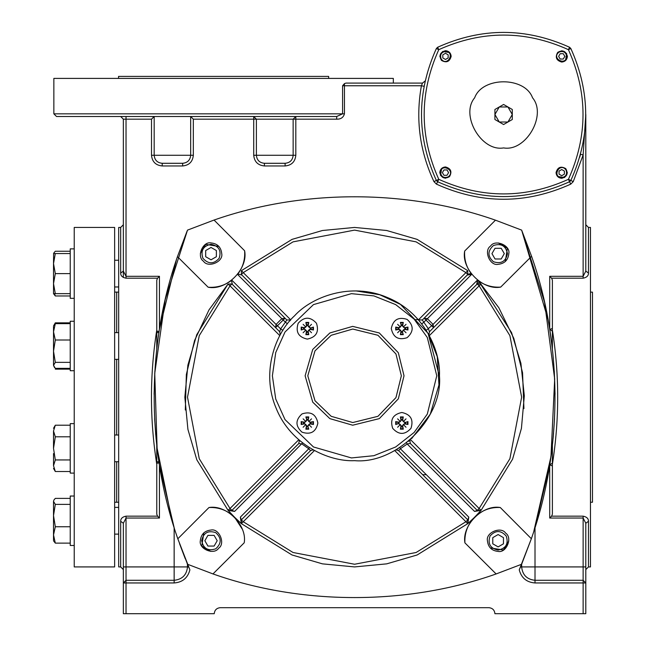 <?xml version="1.0" encoding="UTF-8"?>
<svg xmlns="http://www.w3.org/2000/svg" width="646" height="646" viewBox="0 0 646 646"><rect width="100%" height="100%" fill="white"/><g stroke="black" fill="none" stroke-linecap="round" stroke-linejoin="round"><path stroke-width="0.97" d="M305.921 322.693L308.723 322.693M313.173 327.142L313.173 329.945M400.423 322.693L403.225 322.693M407.683 327.142L407.683 329.945M305.921 417.203L308.723 417.195M313.173 421.644L313.173 424.446M308.723 428.896L305.921 428.896M401.352 375.794L395.958 397.605L377.967 416.307L352.781 422.541L331.188 416.307L314.99 400.722L307.795 375.794L314.99 350.867L331.188 335.282L352.781 329.048L377.967 335.282L395.958 353.976L401.352 375.794M439.45 375.794C440.717 350.455 423.703 312.026 387.051 297.386C350.786 281.826 311.582 296.966 294.56 315.781C275.745 332.803 260.613 371.999 276.165 408.272C290.813 444.916 329.234 461.93 354.573 460.663C396.563 464.458 443.245 417.784 439.45 375.794M439.442 376.311L428.08 333.36L400.439 304.379L379.719 294.729L356.204 290.942L379.719 294.729L400.439 304.379L428.08 333.36L437.269 356.697L438.949 385L430.268 414.191L411.615 438.642M457.521 509.573L398.59 450.65L457.651 509.702L422.645 474.697L426.352 474.697M298.896 443.398L267.606 474.697M477.249 283.957L479.138 285.847L481.133 284.062L477.249 283.957L479.235 281.971L511.575 332.65L520.91 363.335L524.31 395.828L521.427 428.371L512.577 459.201L481.052 510.388L475.367 516.429C482.441 510.041 490.742 507.062 500.27 507.506C482.635 504.397 461.793 525.23 464.91 542.866L496.12 573.955L521.645 564.249L531.351 538.724L500.27 507.506M470.708 273.799L470.183 273.743M469.787 273.759L468.883 273.985M468.479 274.162L467.26 275.051M477.58 283.295L477.774 282.875M478.008 281.438L477.451 280.073L476.683 284.523L479.235 281.971L498.825 307.714L513.82 338.415L522.549 372.726L523.93 408.611M464.91 542.866C464.466 533.346 467.438 525.045 473.833 517.971L467.785 523.656L417.163 554.962L386.72 563.853L354.573 566.922L322.435 563.853L291.992 554.962L241.37 523.656L243.243 521.742L241.354 519.852L286.509 474.697M398.227 448.582L395.417 450.189L396.264 449.899L398.59 450.65L400.367 448.76L407.19 444.004L474.527 511.414L477.249 510.405L481.133 510.292L479.138 508.515L477.249 510.405L441.549 474.697M416.468 317.727L418.228 319.657L416.468 317.727M481.133 510.292L480.503 510.816M474.527 511.414L481.052 510.388M406.584 442.865L407.19 444.004L410.258 443.398M477.249 510.405L410.38 443.527L409.814 440.58L410.493 439.643L409.814 440.58M467.696 523.736L467.801 519.852L465.911 521.742L467.696 523.736L467.801 519.852L468.81 517.131L400.367 448.76L399.882 447.557M467.785 523.656L468.81 517.131M300.673 441.347L298.646 439.627L299.332 440.58L298.775 443.527L301.965 444.004L308.788 448.76L240.344 517.131L241.354 519.852L241.459 523.736M240.344 517.131L241.37 523.656L234.635 517.293L239.367 521.839L234.635 517.293L242.129 528.921M309.272 447.557L308.788 448.76L310.556 450.65L241.354 519.852M228.014 510.292L231.898 510.405L230.008 508.515L228.014 510.292L228.652 510.816M208.981 507.522L177.82 538.78L187.51 564.249L212.978 573.931L244.228 542.777C247.265 525.198 226.56 504.494 208.981 507.522C218.833 507.11 227.327 510.308 234.466 517.115L228.103 510.388L234.619 511.414L231.898 510.405L298.775 443.527M228.103 510.388L196.804 459.79L187.913 429.364L184.837 397.242L187.889 365.111L196.755 334.685L228.014 284.062L209.005 309.878L194.591 340.466L186.355 374.494L185.321 409.984M467.801 274.502L467.696 270.617L465.911 272.612L467.801 274.502L422.314 319.996L423.833 322.249L421.717 323.88M231.898 283.957L228.014 284.062L230.008 285.847L231.898 283.957L279.726 331.778L280.639 328.911L282.9 330.348M275.584 327.635L232.463 284.523L231.405 280.493L231.825 280.162L276.052 324.429L275.584 327.635L277.473 325.745L276.052 324.429L281.826 318.656L283.142 320.077L285.031 318.187L281.826 318.656L237.566 274.429L237.89 274.001L241.919 275.067L285.031 318.187L241.354 274.502L243.243 272.612L241.459 270.617L241.354 274.502L241.459 270.617L292.057 239.367L322.467 230.501L354.573 227.44L386.688 230.501L417.098 239.367L467.696 270.617L417.098 239.367L386.688 230.501L354.573 227.44L322.467 230.501L292.057 239.367L241.459 270.617M396.264 449.899L395.417 450.189L396.264 449.899M429.348 335.637L479.138 285.847L509.896 335.637L521.645 397.177L509.896 458.717L479.138 508.515L410.509 439.627L409.782 440.257M409.217 440.733L408.482 441.347M313.738 450.189L312.89 449.899L310.556 450.65M312.89 449.899L313.399 450.012M500.69 287.099L531.577 256.3L521.645 230.113L495.45 220.173L464.66 251.06C461.187 269.059 482.699 290.571 500.69 287.099C492.074 287.64 484.33 285.298 477.451 280.073L431.681 325.745L433.571 327.635L433.103 324.429L427.329 318.656L424.123 318.187L426.013 320.077L471.693 274.324L467.236 275.067M302.586 442.873L234.619 511.414M299.34 440.58L298.969 439.974M428.258 333.667L428.976 334.951L429.428 331.778L428.508 328.911L423.833 322.249L426.013 320.077L431.681 325.745L426.255 330.348M299.122 440.184L299.461 440.943M418.422 319.883L419.068 320.618L418.414 319.867L422.314 319.996M419.068 320.618L419.448 321.07M418.414 319.867L465.911 272.612L416.113 241.854L354.573 230.113L293.042 241.854L243.243 272.612L290.74 319.867L290.256 320.416L290.74 319.867M280.178 334.951L279.726 331.778M290.724 319.883L286.84 319.996L280.639 328.911L277.473 325.745L283.142 320.077L287.43 323.88M289.828 320.925L290.256 320.416M286.84 319.996L285.031 318.187M428.976 334.951L428.645 333.635M429.428 331.778L476.683 284.523M398.59 450.65L467.801 519.852M473.833 517.971L475.367 516.429M464.66 251.06C464.111 259.684 466.452 267.428 471.685 274.3M244.616 250.753L214.052 220.052L187.51 230.113L177.448 256.656L208.149 287.22C226.375 290.966 248.363 268.978 244.616 250.753C245.238 259.329 243.001 267.081 237.89 274.001M208.149 287.22C216.733 287.841 224.477 285.597 231.405 280.493M212.978 573.931C302.11 605.439 406.988 605.447 496.12 573.955L521.645 564.249L531.351 538.724C562.755 449.818 562.844 345.263 531.577 256.3L521.645 230.113L495.45 220.173C406.819 189.036 302.716 188.987 214.052 220.052L187.51 230.113L177.448 256.656C146.303 345.545 146.44 449.971 177.82 538.78L187.51 564.249L212.978 573.931M585.801 114.608L585.801 258.731L585.801 224.76L588.474 227.44L588.474 273.064L585.801 271.11L585.801 114.495L583.128 154.943L583.128 276.318L549.714 276.318L549.714 329.234L552.387 331.196M328.644 78.408L328.644 76.406L118.541 76.406L118.541 78.408M393.333 83.092L393.333 78.408L53.852 78.408L53.852 113.833L56.525 116.506L85.151 116.506M293.139 119.179L293.147 155.266L256.397 155.266L256.389 119.179L253.716 116.506L253.725 119.179L336.695 119.179L336.695 116.506L56.525 116.506L336.695 116.506L342.582 113.833L53.852 113.833L342.582 113.833L342.582 85.765L344.455 83.6L345.981 83.092L422.508 83.092L425.116 81L422.508 83.092L421.41 85.765C415.451 119.042 419.634 151.002 433.95 181.631L436.47 184.15C481.222 204.297 525.981 204.297 570.733 184.15L573.252 181.631L583.128 154.943L580.544 154.249L579.728 157.156M156.768 462.891L159.094 462.891L156.768 463.247L156.768 464.272L156.768 445.296L156.768 463.247M155.702 434.564L155.613 433.45M156.768 349.066L156.768 330.082L156.768 331.099L159.094 331.455L156.768 331.463M123.354 277.481L123.354 119.179L120.681 116.506M159.433 465.096L174.145 527.62L174.145 566.922L187.51 566.922C186.654 574.98 182.204 579.438 174.145 580.286L174.145 566.922L123.354 566.922L123.354 523.244L120.681 521.29C120.641 518.593 122.425 516.881 126.027 516.162L157.567 516.162L156.768 514.192L156.768 464.272C149.694 419.545 149.694 374.817 156.768 330.082L156.768 280.162L157.567 278.192L159.441 276.318L126.027 276.318L123.354 271.11L120.681 273.064C120.624 275.777 122.409 277.481 126.027 278.192L157.567 278.192M120.681 273.064L120.681 227.44L118.678 227.44L118.678 566.922L120.681 566.922L123.354 569.594M590.476 292.129L592.479 292.129L592.479 502.233L590.476 502.233M552.387 445.296L552.387 464.272L552.387 445.296L549.754 464.854L552.387 463.166M549.714 518.035L583.128 518.035L583.128 566.922L535.009 566.922L535.009 580.286C526.95 579.438 522.493 574.98 521.645 566.922L535.009 566.922L535.009 527.62L549.714 465.12L549.714 518.035L551.587 516.162L552.387 514.192L552.387 464.272C559.452 419.545 559.452 374.817 552.387 330.082L552.387 280.162L551.587 278.192L549.714 276.318M583.128 516.162L583.128 518.035L585.801 523.244L585.801 566.922L585.801 523.244L588.474 521.29C588.522 518.585 586.746 516.873 583.128 516.162L551.587 516.162M585.801 258.731L585.801 271.11L583.128 276.318L583.128 278.192C586.73 277.473 588.514 275.761 588.474 273.064M588.474 227.44L590.476 227.44L590.476 566.922L588.474 566.922L588.474 521.29M521.645 564.249L521.645 566.922L520.523 566.922L519.247 569.885L531.351 538.724M548.083 319.657L521.645 230.113L495.45 220.173M187.388 563.958L187.51 566.922L188.632 566.922L188.947 567.673M214.052 220.052L187.51 230.113L165.182 299.639L154.741 373.396L157.107 448.251L172.086 520.902M123.354 535.623L123.354 613.7L214.238 613.7C214.617 610.074 216.628 608.072 220.254 607.684L488.901 607.684C492.527 608.072 494.529 610.074 494.917 613.7L585.801 613.7L585.801 566.922L583.128 566.922L583.128 580.286L535.009 580.286L535.009 582.958L585.801 582.958L583.128 580.286L583.128 613.7M179.564 543.738L185.224 558.669M187.057 563.167L187.51 564.249M120.681 227.44L123.354 224.76L123.354 258.731L123.354 119.179L126.027 119.179L126.027 116.506L114.956 116.506M126.027 278.192L126.027 119.179L151.511 119.179L151.511 155.266L193.332 155.266L193.332 119.179L253.725 119.179L253.725 155.266L256.397 155.266C256.866 160.135 259.539 162.808 264.408 163.285L285.112 163.285L285.112 165.957C291.604 165.319 295.174 161.75 295.811 155.266L295.811 116.506L293.147 119.179M156.768 332.625L158.916 332.625L159.094 331.463M193.332 119.179L190.659 116.506L190.667 155.266C190.19 160.135 187.518 162.808 182.648 163.285L162.194 163.285C157.325 162.808 154.652 160.135 154.176 155.266L154.176 116.506L151.511 119.179M162.211 163.285L162.211 165.957L182.632 165.957C189.125 165.319 192.694 161.75 193.332 155.266M182.632 163.285L182.632 165.957M264.424 163.285L264.424 165.957L285.112 165.957M176.479 259.53L159.433 329.258M552.387 349.066L552.387 330.082L552.387 349.066L549.754 329.5M585.801 114.495L585.793 116.014M585.793 115.529L585.801 114.592M126.027 613.7L126.027 582.958L174.145 582.958L174.145 580.286L126.027 580.286L123.354 582.958L126.027 582.958L126.027 518.035L159.441 518.035L159.441 465.12M159.094 462.899L158.916 461.728L156.768 461.728M174.145 582.958C182.487 582.329 187.736 577.968 189.9 569.885L177.82 538.78M177.448 256.656L186.969 231.405M156.082 438.674L154.62 418.632M154.103 394.31L154.887 370.925M157.567 516.162L159.441 518.035M123.354 523.244L126.027 518.035L126.027 516.162M547.808 318.163L549.714 329.234M533.806 531.375L550.981 456.56L554.68 378.992L544.578 302.336L521.645 230.113M553.549 433.329L553.186 437.455M554.268 370.917L555.051 394.31M554.526 418.632L553.073 438.682M549.746 464.902L552.387 465.919M424.034 86.257L421.41 85.765L344.455 85.765L344.455 113.833C343.381 117.507 340.797 119.284 336.695 119.179M422.121 83.98L422.508 83.092M552.387 328.443L549.746 329.46M568.423 179.322L569.578 181.736L570.838 180.476L568.423 179.322C525.206 198.782 481.997 198.782 438.779 179.322L436.365 180.476L437.625 181.736L438.779 179.322C419.319 136.104 419.319 92.887 438.779 49.669L437.625 47.263L436.365 48.523L438.779 49.669C481.997 30.217 525.206 30.217 568.423 49.669L570.838 48.523L569.578 47.263L568.423 49.669C587.884 92.887 587.884 136.104 568.423 179.322M436.47 184.15L437.625 181.736C481.609 201.536 525.594 201.536 569.578 181.736L570.733 184.15M436.365 48.523C416.557 92.507 416.557 136.492 436.365 180.476L433.95 181.631M569.578 47.263C525.594 27.455 481.609 27.455 437.625 47.263M573.252 181.631L570.838 180.476C590.646 136.492 590.646 92.507 570.838 48.523M503.605 147.91C481.302 151.923 460.041 115.101 474.665 97.788C482.336 76.47 524.867 76.47 532.538 97.788C547.162 115.101 525.901 151.923 503.605 147.91M498.332 242.944L507.385 248.282L505.309 261.549M508.814 253.628C510.671 245.407 495.07 238.947 490.564 246.069C483.434 250.575 489.894 266.176 498.123 264.327C504.574 263.641 508.136 260.08 508.814 253.628M495.038 248.282L501.207 248.282L504.3 253.628L501.207 258.981L495.038 258.981L491.953 253.628L495.038 248.282M508.814 540.928L503.468 549.988L490.209 547.913M498.123 551.418C506.351 553.275 512.811 537.674 505.681 533.168C501.175 526.038 485.582 532.498 487.431 540.726C488.11 547.178 491.679 550.739 498.123 551.418M503.468 537.642L503.468 543.811L498.123 546.896L492.777 543.811L492.777 537.642L498.123 534.549L503.468 537.642M210.822 551.418L201.77 546.072L203.845 532.805M200.333 540.726C198.484 548.955 214.084 555.415 218.59 548.284C225.712 543.779 219.252 528.178 211.032 530.035C204.58 530.713 201.019 534.274 200.333 540.726M214.117 546.072L207.939 546.072L204.855 540.726L207.939 535.381L214.117 535.381L217.201 540.726L214.117 546.072M200.341 253.426L205.686 244.374L218.946 246.441M211.032 242.936C202.804 241.087 196.344 256.688 203.466 261.194C207.972 268.316 223.573 261.856 221.723 253.628C221.045 247.184 217.476 243.623 211.032 242.936M205.686 256.72L205.686 250.543L211.032 247.458L216.378 250.543L216.378 256.72L211.032 259.805L205.686 256.72M303.119 324.332L305.824 327.038L304.403 328.079L301.197 327.086L304.476 327.683L305.38 327.046M311.525 332.747L308.82 330.041L310.241 329L313.447 329.993L310.169 329.395L309.264 330.033M303.119 332.747L305.824 330.041L306.866 331.463L305.865 334.66L306.47 331.39L305.824 330.486M311.525 324.332L308.82 327.038L307.779 325.616L308.78 322.419L308.174 325.689L308.82 326.593M308.78 322.419L305.865 322.419L306.866 325.616L305.824 327.038M305.824 326.593L306.866 325.616M305.865 334.66L308.78 334.66L307.779 331.463L308.82 330.041M308.82 330.486L307.779 331.463M303.459 327.861L303.459 329.218L301.197 329.993L304.403 329L305.824 330.041M307.997 332.399L306.648 332.399M311.186 329.218L311.186 327.861L313.447 327.086L310.241 328.079L308.82 327.038M306.648 324.68L307.997 324.68M308.78 334.66L308.174 331.39M303.459 329.218L304.403 329M305.865 322.419L306.47 325.689M311.186 327.861L310.241 328.079M309.264 327.046L310.169 327.683M305.38 330.033L304.476 329.395M307.318 339.102C298.436 337.188 295.392 331.907 298.177 323.258C304.274 316.524 310.371 316.524 316.467 323.258C319.253 331.907 316.201 337.188 307.318 339.102M406.035 324.332L403.33 327.038L402.288 325.616L403.282 322.419L402.684 325.689L403.322 326.593M397.621 332.747L400.326 330.041L401.368 331.463L400.375 334.66L400.98 331.39L400.334 330.486M397.621 324.332L400.326 327.038L398.905 328.079L395.707 327.086L398.978 327.683L399.89 327.046M406.035 332.747L403.33 330.041L404.751 329L407.949 329.993L404.679 329.395L403.774 330.033M407.949 329.993L407.949 327.086L404.751 328.079L403.33 327.038M403.774 327.046L404.751 328.079M395.707 327.086L395.707 329.993L398.905 329L400.326 330.041M399.89 330.033L398.905 329M402.506 324.68L401.15 324.68L400.375 322.419L401.368 325.616L400.326 327.038M397.968 329.218L397.968 327.861M401.15 332.399L402.506 332.399L403.282 334.66L402.288 331.463L403.33 330.041M405.696 327.861L405.696 329.218M395.707 329.993L398.978 329.395M401.15 324.68L401.368 325.616M407.949 327.086L404.679 327.683M402.506 332.399L402.288 331.463M403.322 330.486L402.684 331.39M400.334 326.593L400.98 325.689M391.274 328.539C393.18 319.657 398.461 316.613 407.109 319.399C413.844 325.495 413.844 331.584 407.109 337.68C398.461 340.466 393.18 337.422 391.274 328.539M406.035 427.256L403.33 424.551L404.751 423.51L407.949 424.503L404.679 423.897L403.774 424.543M397.621 418.842L400.326 421.547L398.905 422.589L395.707 421.596L398.978 422.193L399.89 421.555M406.035 418.842L403.33 421.547L402.288 420.126L403.282 416.928L402.684 420.199L403.322 421.103M397.621 427.256L400.326 424.551L401.368 425.972L400.375 429.17L400.98 425.9L400.334 424.995M400.375 429.17L403.282 429.17L402.288 425.972L403.33 424.551M403.322 424.995L402.288 425.972M403.282 416.928L400.375 416.928L401.368 420.126L400.326 421.547M400.334 421.103L401.368 420.126M405.696 423.728L405.696 422.371L407.949 421.596L404.751 422.589L403.33 421.547M401.15 419.181L402.506 419.181M397.968 422.371L397.968 423.728L395.707 424.503L398.905 423.51L400.326 424.551M402.506 426.909L401.15 426.909M400.375 416.928L400.98 420.199M405.696 422.371L404.751 422.589M403.282 429.17L402.684 425.9M397.968 423.728L398.905 423.51M399.89 424.543L398.978 423.897M403.774 421.555L404.679 422.193M401.828 412.487C410.711 414.401 413.763 419.682 410.977 428.33C404.88 435.065 398.784 435.065 392.687 428.33C389.901 419.682 392.946 414.401 401.828 412.487M303.119 427.256L305.824 424.551L306.866 425.972L305.865 429.17L306.47 425.9L305.824 424.995M311.525 418.842L308.82 421.547L307.779 420.126L308.78 416.928L308.174 420.199L308.82 421.103M311.525 427.256L308.82 424.551L310.241 423.51L313.447 424.503L310.169 423.897L309.264 424.543M303.119 418.842L305.824 421.547L304.403 422.589L301.197 421.596L304.476 422.193L305.38 421.555M301.197 421.596L301.197 424.503L304.403 423.51L305.824 424.551M305.38 424.543L304.403 423.51M313.447 424.503L313.447 421.596L310.241 422.589L308.82 421.547M309.264 421.555L310.241 422.589M306.648 426.909L307.997 426.909L308.78 429.17L307.779 425.972L308.82 424.551M311.186 422.371L311.186 423.728M307.997 419.181L306.648 419.181L305.865 416.928L306.866 420.126L305.824 421.547M303.459 423.728L303.459 422.371M313.447 421.596L310.169 422.193M307.997 426.909L307.779 425.972M301.197 424.503L304.476 423.897M306.648 419.181L306.866 420.126M305.824 421.103L306.47 420.199M308.82 424.995L308.174 425.9M317.88 423.049C315.967 431.932 310.694 434.976 302.045 432.19C295.303 426.094 295.303 419.997 302.045 413.9C310.694 411.114 315.967 414.167 317.88 423.049M503.605 104.466L507.942 106.978L499.261 106.978L503.605 104.466M512.286 109.481L512.286 114.495L507.942 106.978L512.286 109.481M512.286 114.495L512.286 119.51L507.942 122.021L512.286 114.495M507.942 122.021L503.605 124.533L499.261 122.021L507.942 122.021M499.261 122.021L494.917 119.51L494.917 114.495L499.261 122.021M494.917 114.495L494.917 109.481L499.261 106.978L494.917 114.495M561.834 50.695L566.647 53.537L565.541 60.579M567.406 56.372C565.864 50.961 562.626 49.621 557.708 52.358C554.971 57.284 556.311 60.514 561.721 62.056C565.153 61.693 567.043 59.803 567.406 56.372M560.179 53.699L563.264 53.699L564.814 56.372L563.264 59.044L560.179 59.044L558.637 56.372L560.179 53.699M439.797 56.267L442.639 51.454L449.689 52.56M445.482 50.695C440.063 52.237 438.723 55.467 441.46 60.393C446.386 63.13 449.616 61.79 451.158 56.372C450.795 52.948 448.905 51.058 445.482 50.695M442.809 57.922L442.809 54.829L445.482 53.287L448.154 54.829L448.154 57.922L445.482 59.464L442.809 57.922M445.369 178.296L440.556 175.462L441.662 168.412M439.797 172.619C441.339 178.038 444.577 179.378 449.495 176.641C452.232 171.715 450.9 168.485 445.482 166.943C442.05 167.298 440.16 169.195 439.797 172.619M447.024 175.292L443.939 175.292L442.389 172.619L443.939 169.946L447.024 169.946L448.566 172.619L447.024 175.292M567.406 172.732L564.564 177.537L557.522 176.439M561.721 178.304C567.14 176.762 568.48 173.524 565.743 168.606C560.817 165.869 557.587 167.201 556.044 172.619C556.408 176.043 558.297 177.941 561.721 178.304M564.394 171.077L564.394 174.162L561.721 175.704L559.048 174.162L559.048 171.077L561.721 169.535L564.394 171.077M114.633 227.44L114.633 566.922L74.233 566.922L74.233 227.44L114.633 227.44M118.678 292.129L116.668 292.129L116.668 332.625M116.668 359.354L116.668 435M116.668 461.728L116.668 502.249L114.633 502.249M74.233 248.88L70.228 248.88L70.228 298.331L74.233 298.331M53.521 253.555L55.306 253.555L53.521 263.576L53.618 253.555M53.521 263.576L55.306 273.605L53.521 283.626L53.521 263.576M53.521 283.626L55.306 293.655L53.521 293.655L53.521 283.626M70.228 273.605L55.306 273.605M70.228 253.555L55.306 253.555M70.228 293.655L55.306 293.655M74.233 321.264L70.228 321.264L70.228 370.715L74.233 370.715M70.228 322.847L55.306 322.847L53.925 325.237L55.306 323.63L53.521 331.818L53.521 326.626M53.521 331.818L55.306 339.998L53.521 351.182L53.521 331.818M53.521 351.182L55.306 362.358L53.521 365.353L53.521 345.99M54.474 367.509L53.521 365.353L55.306 368.357L70.228 368.357M70.228 362.358L55.306 362.358M70.228 339.998L55.306 339.998M70.228 323.63L55.306 323.63M74.233 423.639L70.228 423.639L70.228 473.09L74.233 473.09M118.678 435L114.633 435M70.228 425.213L55.306 425.213L53.521 431.003C53.521 427.458 53.521 427.458 53.521 431.003L55.306 436.793L53.521 448.364L53.521 431.003M53.521 448.364L55.306 459.944L53.521 465.726L53.521 453.557M53.521 465.726C53.521 469.271 53.521 469.271 53.521 465.726L55.306 471.515L53.521 468.415M70.228 471.515L55.306 471.515M70.228 459.944L55.306 459.944M70.228 436.793L55.306 436.793M74.233 496.031L70.228 496.031L70.228 545.482L74.233 545.482M55.306 504.381L53.521 515.565L53.521 501.385L55.306 504.381L70.228 504.381M55.306 526.748L53.521 534.928L53.521 515.565L55.306 526.748L70.228 526.748M53.521 540.121L53.521 534.928L55.306 543.116L53.521 540.799M53.521 501.385L53.925 499.996L53.521 501.385M70.228 498.389L55.306 498.389L53.925 499.996M70.228 543.116L55.306 543.116M55.306 322.847L54.474 324.478M70.228 369.141L55.306 369.141M70.228 251.246L55.306 251.246L53.925 252.844M54.474 293.655L55.306 295.965L53.521 293.655M70.228 295.965L55.306 295.965M404.025 375.794L398.324 352.732L379.299 332.965L352.676 326.375L329.848 332.965L312.729 349.438L305.122 375.794L312.729 402.151L329.848 418.624L352.676 425.213L379.299 418.624L398.324 398.857L404.025 375.794M436.777 375.794L427.289 414.126L414.126 432.449L395.675 446.975L373.864 455.696L351.416 457.933L313.48 446.975L285.023 419.601L275.737 399.034L272.378 375.794L275.737 352.546L285.023 331.987L313.48 304.605L351.416 293.655L373.864 295.892L395.675 304.605L414.126 319.132L427.289 337.462L436.777 375.794M394.73 450.561L465.911 521.742L416.113 552.5L354.573 564.249L293.042 552.5L243.243 521.742L314.424 450.561M298.775 439.748L230.008 508.515L199.251 458.717L187.51 397.177L199.251 335.637L230.008 285.847L279.807 335.637M151.511 155.266C152.149 161.758 155.718 165.319 162.211 165.957M342.582 113.833L344.455 113.833M253.725 155.266C254.363 161.758 257.932 165.319 264.424 165.957M293.139 155.266L295.811 155.266M159.441 329.234L159.441 276.318M551.587 278.192L583.128 278.192M120.681 521.29L120.681 566.922M519.247 569.885C521.411 577.968 526.668 582.329 535.009 582.958M342.582 85.765L344.455 85.765L344.455 83.6M507.481 253.628C505.786 261.501 501.11 264.206 493.447 261.735C487.48 256.333 487.48 250.931 493.447 245.528C501.11 243.058 505.786 245.763 507.481 253.628M498.123 550.085C490.249 548.389 487.552 543.714 490.023 536.051C495.425 530.075 500.828 530.075 506.23 536.051C508.693 543.714 505.996 548.389 498.123 550.085M201.673 540.726C203.369 532.853 208.044 530.156 215.707 532.627C221.675 538.029 221.675 543.423 215.707 548.825C208.044 551.296 203.369 548.599 201.673 540.726M211.032 244.277C218.897 245.973 221.602 250.648 219.131 258.311C213.729 264.279 208.327 264.279 202.925 258.311C200.454 250.648 203.159 245.973 211.032 244.277M301.682 329.88L301.682 327.199M301.197 327.086L301.197 329.993M308.659 334.176L305.986 334.176M312.963 327.199L312.963 329.88M313.447 329.993L313.447 327.086M305.986 322.903L308.659 322.903M400.496 322.903L403.169 322.903M403.282 322.419L400.375 322.419M396.192 329.88L396.192 327.199M403.169 334.176L400.496 334.176M400.375 334.66L403.282 334.66M407.465 327.199L407.465 329.88M407.465 421.709L407.465 424.39M407.949 424.503L407.949 421.596M400.496 417.413L403.169 417.413M396.192 424.39L396.192 421.709M395.707 421.596L395.707 424.503M403.169 428.686L400.496 428.686M308.659 428.686L305.986 428.686M305.865 429.17L308.78 429.17M312.963 421.709L312.963 424.39M305.986 417.413L308.659 417.413M308.78 416.928L305.865 416.928M301.682 424.39L301.682 421.709M566.736 56.372C565.92 66.756 550.634 57.93 559.218 52.035C563.32 50.711 565.831 52.156 566.736 56.372M445.482 51.365C455.858 52.181 447.032 67.467 441.137 58.883C439.813 54.773 441.266 52.269 445.482 51.365M440.467 172.619C441.283 162.243 456.569 171.069 447.985 176.964C443.883 178.28 441.371 176.834 440.467 172.619M561.721 177.634C551.345 176.818 560.171 161.532 566.066 170.116C567.39 174.218 565.936 176.729 561.721 177.634M414.619 319.657L418.228 319.657M116.668 502.233L118.678 502.233M293.147 155.266C292.67 160.135 289.997 162.808 285.128 163.285M588.474 566.922L585.801 569.594M116.668 292.105L114.633 292.105M118.678 286.969L114.633 286.969M118.678 260.241L114.633 260.241M118.678 359.354L114.633 359.354M118.678 332.625L114.633 332.625M53.925 325.237L53.521 325.947M118.678 461.728L114.633 461.728M55.306 425.213L53.521 428.314M118.678 507.385L114.633 507.385M118.678 534.121L114.633 534.121"/></g></svg>

